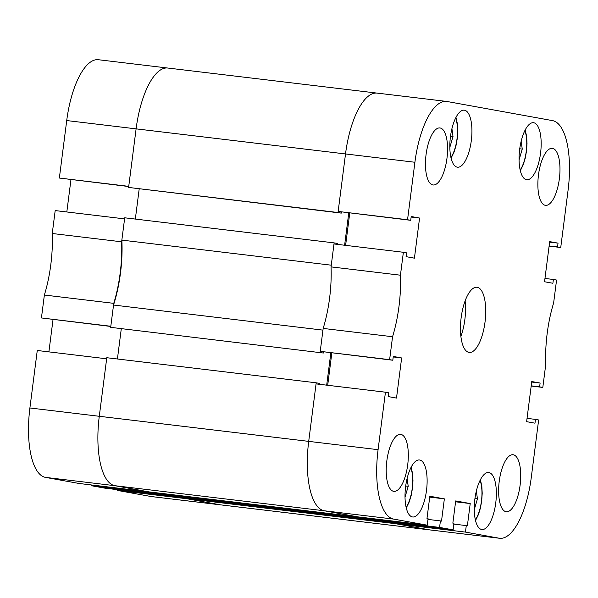 <?xml version="1.0" encoding="UTF-8"?>
<svg xmlns="http://www.w3.org/2000/svg" width="598" height="598" viewBox="0 0 598 598"><rect width="100%" height="100%" fill="white"/><g stroke="black" fill="none" stroke-linecap="round" stroke-linejoin="round"><path stroke-width="0.9" d="M41.434 317.949L44.372 295.031L113.755 303.343L110.817 326.261L41.434 317.949L110.794 326.456M52.25 233.497L55.188 210.578L124.571 218.883L121.633 241.809L52.25 233.497A73.823 27.254 -83.2 0 1 44.372 295.031M70.96 179.624L66.819 211.969M168.315 68.112A65.623 24.226 96.8 0 0 167.784 68.037A65.623 24.226 96.8 0 0 136.105 128.862L128.742 186.352L59.359 178.04L128.712 186.539M59.359 178.04L66.722 120.557A65.623 24.226 -83.2 0 1 98.401 59.725L377.196 93.116A65.623 24.226 96.8 0 0 345.517 153.948A65.623 24.226 -83.2 0 1 377.196 93.116A65.623 24.226 96.8 0 1 377.734 93.198M186.135 497.925L186.045 498.597L220.266 504.802L499.068 538.193A65.623 24.226 96.8 0 0 499.599 538.275L430.216 529.963A65.623 24.226 -83.2 0 1 429.685 529.888A65.623 24.226 96.8 0 0 430.216 529.963L220.804 504.884A65.623 24.226 -83.2 0 1 220.266 504.802A65.623 24.226 96.8 0 0 220.804 504.884L151.414 496.572A65.623 24.226 -83.2 0 1 150.883 496.49L220.266 504.802L186.643 498.71L117.26 490.397L150.883 496.49M117.26 490.397L117.358 489.65M91.397 485.711L104.927 488.162L174.31 496.475L160.78 494.023L91.397 485.711L91.494 484.963M45.441 477.376L79.063 483.476L148.446 491.78L114.823 485.688A65.623 24.226 -83.2 0 1 99.283 416.283A65.623 24.226 96.8 0 0 114.823 485.688L45.441 477.376A65.623 24.226 -83.2 0 1 29.9 407.978L37.263 350.488L106.646 358.8L99.283 416.283L106.788 357.716L316.2 382.802L319.489 383.393L319.369 384.282M48.894 351.886L53.035 319.541M121.633 241.809A73.823 27.254 -83.2 0 1 113.755 303.343M334.125 242.885L331.27 265.191L121.85 240.112L124.713 217.799L334.125 242.885L337.407 243.483L337.294 244.365M110.675 327.345L323.376 353.022L110.675 327.345L113.538 305.04A73.823 27.254 96.8 0 0 120.482 273.077A73.823 27.254 96.8 0 0 121.85 240.112M160.182 493.911L369.601 518.997L384.32 521.665L174.908 496.579L160.182 493.911L160.271 493.238M29.9 407.978L308.703 441.369A65.623 24.226 96.8 0 0 324.236 510.774L358.456 516.971L149.044 491.892L114.823 485.688L324.236 510.774A65.623 24.226 -83.2 0 1 308.703 441.369L316.2 382.802M117.417 358.987L121.282 328.818M139.199 188.908L135.335 219.077M128.6 187.436L338.019 212.514L345.517 153.948L136.105 128.862L128.6 187.436L341.301 213.112L341.443 212.021M66.722 120.557L136.105 128.862A65.623 24.226 -83.2 0 1 167.784 68.037M338.019 212.514L341.301 213.112M348.761 212.895L344.612 245.24M320.094 352.431L322.95 330.126L113.538 305.04M323.376 353.022L323.518 351.938M326.687 385.157L330.836 352.813M369.601 518.997L369.691 518.287M396.16 523.041L396.063 523.788L429.685 529.888L395.465 523.684L395.555 522.973M186.045 498.597L395.465 523.684M538.477 174.945A28.711 10.6 96.8 0 0 545.511 205.346A28.711 10.6 96.8 0 0 559.369 178.735A28.711 10.6 96.8 0 0 552.335 148.334A28.711 10.6 96.8 0 0 538.477 174.945M426.068 154.568A28.711 10.6 96.8 0 0 433.101 184.969A28.711 10.6 96.8 0 0 446.96 158.358A28.711 10.6 96.8 0 0 439.926 127.957A28.711 10.6 96.8 0 0 426.068 154.568M386.816 460.976A28.711 10.6 96.8 0 0 393.85 491.369A28.711 10.6 96.8 0 0 407.709 464.758A28.711 10.6 96.8 0 0 400.675 434.357A28.711 10.6 96.8 0 0 386.816 460.976M499.225 481.345A28.711 10.6 96.8 0 0 506.259 511.746A28.711 10.6 96.8 0 0 520.118 485.135A28.711 10.6 96.8 0 0 513.084 454.734A28.711 10.6 96.8 0 0 499.225 481.345M519.669 149.343A28.711 10.6 96.8 0 0 526.703 179.736A28.711 10.6 96.8 0 0 540.562 153.125A28.711 10.6 96.8 0 0 533.528 122.725A28.711 10.6 96.8 0 0 519.669 149.343M450.436 136.793A28.711 10.6 96.8 0 0 457.463 167.193A28.711 10.6 96.8 0 0 471.321 140.575A28.711 10.6 96.8 0 0 464.295 110.182A28.711 10.6 96.8 0 0 450.436 136.793M474.864 499.128A28.711 10.6 96.8 0 0 481.891 529.529A28.711 10.6 96.8 0 0 495.749 502.911A28.711 10.6 96.8 0 0 488.723 472.517A28.711 10.6 96.8 0 0 474.864 499.128M405.623 486.578A28.711 10.6 96.8 0 0 412.657 516.978A28.711 10.6 96.8 0 0 426.516 490.36A28.711 10.6 96.8 0 0 419.482 459.967A28.711 10.6 96.8 0 0 405.623 486.578M461.155 317.688A32.808 12.11 96.8 0 0 469.191 352.431A32.808 12.11 96.8 0 0 485.03 322.016A32.808 12.11 96.8 0 0 476.995 287.272A32.808 12.11 96.8 0 0 461.155 317.688M460.879 336.36A32.808 12.11 96.8 0 0 464.848 319.601A32.808 12.11 96.8 0 0 465.124 300.921M531.181 386.031L542.812 387.422L545.75 364.503A73.823 27.254 96.8 0 1 553.628 302.969L556.566 280.051L553.382 279.468L552.896 283.265L544.539 281.755L549.682 241.622L558.039 243.139L557.553 246.929L560.737 247.512L568.1 190.022A65.623 24.226 96.8 0 0 552.559 120.624L447.117 101.511A65.623 24.226 96.8 0 0 446.586 101.428A65.623 24.226 96.8 0 0 414.907 162.26L345.517 153.948L338.154 211.43L410.721 220.318L411.207 216.521L419.564 218.038L414.429 258.172L406.072 256.654L406.558 252.857L403.373 252.281L333.99 243.969L331.053 266.887L400.436 275.2L403.373 252.281M410.721 220.318L407.544 219.743L414.907 162.26M389.619 359.66L320.229 351.347L392.804 360.235L389.619 359.66L392.557 336.734A73.823 27.254 96.8 0 0 400.436 275.2M392.804 360.235L393.29 356.438L401.647 357.955L396.504 398.081L388.147 396.571L388.633 392.774L385.448 392.198L316.065 383.886L308.703 441.369L378.086 449.681L385.448 392.198M378.086 449.681A65.623 24.226 96.8 0 0 393.626 519.086L324.236 510.774L357.866 516.866L427.249 525.179L393.626 519.086M427.249 525.179L428.078 518.668L426.987 518.473L429.835 496.235L444.359 498.867L441.511 521.105L440.412 520.903L439.582 527.414L370.199 519.101L383.729 521.553L453.112 529.865L439.582 527.414M453.112 529.865L453.942 523.355L452.85 523.16L455.698 500.922L470.222 503.561L467.374 525.792L466.283 525.59L465.446 532.1L396.063 523.788M499.068 538.193L465.446 532.1M499.599 538.275A65.623 24.226 96.8 0 0 531.278 477.443L538.641 419.96L535.464 419.385L534.978 423.182L526.621 421.665L531.757 381.539L540.114 383.049L539.628 386.846L542.812 387.422M370.297 518.354L370.199 519.101M331.838 352.932L327.697 385.276M320.229 351.347L323.167 328.422A73.823 27.254 -83.2 0 0 331.053 266.887M345.614 245.359L349.763 213.015M392.557 336.734L323.167 328.422M407.544 219.743L338.154 211.43M549.106 246.114L560.737 247.512M411.147 217.029L419.564 218.038M393.222 356.946L401.647 357.955M429.723 497.117L444.359 498.867M427.981 519.415L440.412 520.903M455.586 501.804L470.222 503.561M453.852 524.102L466.283 525.59M527.04 418.376L535.464 419.385M531.697 382.04L540.114 383.049M531.211 385.837L539.628 386.846M544.965 278.459L553.382 279.468M549.622 242.13L558.039 243.139M549.128 245.928L557.553 246.929M521.157 141.233L522.248 149.074L519.064 159.928M519.744 148.775L522.248 149.074M476.352 491.018L477.443 498.867L474.251 509.713M474.939 498.56L477.443 498.867M451.924 128.682L453.015 136.531L449.823 147.377M450.511 136.224L453.015 136.531M407.118 478.467L408.21 486.316L405.018 497.162M405.698 486.017L408.21 486.316M520.148 169.996A24.062 8.88 96.8 0 0 524.857 130.641M475.335 519.789A24.062 8.88 96.8 0 0 480.052 480.433M450.907 157.453A24.062 8.88 96.8 0 0 455.624 118.098M406.102 507.239A24.062 8.88 96.8 0 0 410.811 467.883M446.586 101.428L377.196 93.116M520.32 170.751L523.295 164.644L525.216 158.298L526.532 150.965L527.025 143.483L526.644 136.501L525.208 129.96M475.515 520.537L478.49 514.43L480.411 508.091L481.719 500.75L482.212 493.268L481.839 486.286L480.396 479.745M451.086 158.201L454.061 152.094L455.982 145.755L457.291 138.415L457.784 130.932L457.41 123.95L455.968 117.41M406.274 507.986L409.249 501.879L411.17 495.54L412.485 488.2L412.979 480.717L412.598 473.736L411.162 467.195"/></g></svg>
